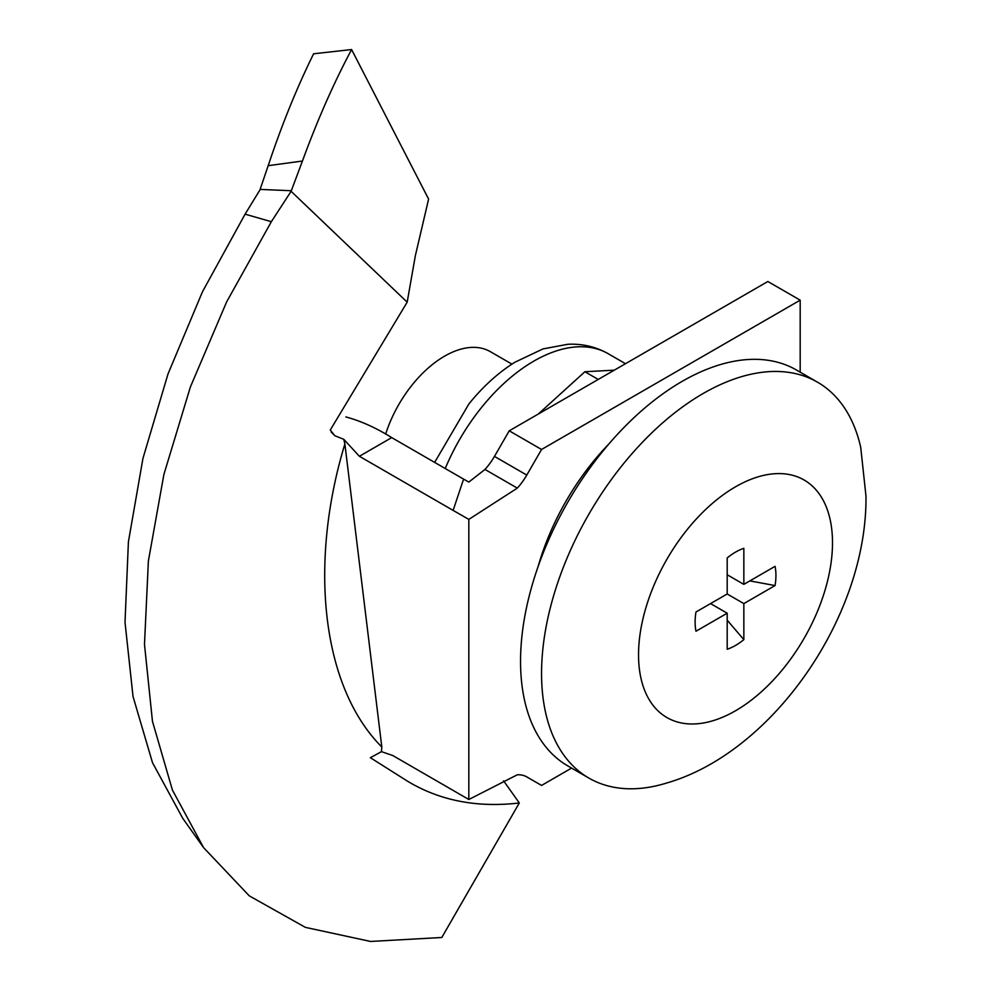 <?xml version="1.0" encoding="UTF-8"?>
<svg xmlns="http://www.w3.org/2000/svg" width="991" height="991" viewBox="0 0 991 991"><rect width="100%" height="100%" fill="white"/><g stroke="black" fill="none" stroke-linecap="round" stroke-linejoin="round"><path stroke-width="1.49" d="M800.183 372.17L800.183 300.162L541.557 449.48L526.778 475.073A45.722 26.398 -60 0 1 517.314 488.117L484.983 469.449L468.83 482.072L463.59 479.111L453.122 510.402L359.386 456.281L343.766 439.298L334.785 435.718L330.263 430.02L407.177 302.168L415.365 255.641L428.608 199.104L351.607 49.55C333.88 82.724 317.492 119.886 302.441 161.025L268.177 165.683L259.939 189.925L245.087 214.167L202.486 291.726L167.999 373.966L142.964 458.35L128.409 541.842L125.015 622.274L133.017 696.462L152.515 762.723L182.728 818.293L203.589 847.639L249.274 895.852L305.364 927.365L370.56 941.45L441.8 937.486L519.309 802.97L503.589 780.834M268.177 165.683C281.865 124.693 297.003 87.394 313.614 53.787L351.607 49.55M334.45 435.309L331.267 432.15M571.596 768.087L541.557 785.429L526.778 776.894A45.722 26.398 -60 0 0 517.314 774.789L468.83 799.502L392.733 755.501L381.448 751.661L370.361 757.706L407.326 781.069C439.682 800.629 477.005 807.925 519.309 802.97M800.183 300.162L767.852 281.506L509.238 430.812L541.557 449.48M526.778 475.073L494.459 456.405L509.238 430.812M494.459 456.405A45.722 26.398 -60 0 1 484.983 469.449M517.314 488.117L468.83 519.395L468.83 799.502M453.122 510.402L468.83 519.395M463.59 479.111L391.718 437.613C376.171 427.877 360.885 420.977 345.859 416.938M359.386 456.281L391.718 437.613M302.441 161.025L291.106 191.313L271.348 221.699L245.087 214.167M271.348 221.699L226.642 301.883L190.396 386.936L163.911 474.404L148.39 560.943L144.488 644.41L152.465 721.349L172.422 790.075L203.589 847.639M344.88 443.956L381.808 746.991C320.873 685.859 308.944 562.244 344.88 443.956L343.766 439.298M381.448 751.661L381.808 746.991M407.177 302.168L291.106 191.313M385.648 434.132A91.432 52.796 -60 0 1 490.297 351.632L511.913 364.118M538.101 566.579A177.154 102.284 -60 0 1 608.92 443.931M541.557 673.446A228.587 131.976 -60 0 1 641.338 443.398A228.587 131.976 -60 0 1 817.488 382.167A228.587 131.976 -60 0 1 860.708 447.288L865.985 496.132C867.249 616.749 772.447 752.479 666.918 782.952A228.587 131.976 -60 0 1 588.902 778.084A228.587 131.976 -60 0 1 541.557 673.446M588.902 778.084L567.893 765.956A228.587 131.976 -60 0 1 520.548 661.307A228.587 131.976 -60 0 1 620.329 431.271A228.587 131.976 -60 0 1 796.479 370.027L817.488 382.167M727.196 620.18L743.845 639.641A57.144 32.988 -60 0 1 727.196 649.254L727.196 613.206L695.979 631.23A57.144 32.988 -60 0 1 695.979 612.004L727.196 593.981L727.196 557.933A57.144 32.988 -60 0 1 743.845 548.32L743.845 584.368L775.061 566.344A57.144 32.988 -60 0 1 775.928 575.461A57.144 32.988 -60 0 1 775.061 585.57L749.89 580.887M775.061 585.57L743.845 603.593L743.845 639.641M743.845 603.593L727.196 593.981M743.845 584.368L727.196 574.755M727.196 613.206L710.547 603.593M614.296 370.163L584.888 371.736L598.217 379.429M538.274 414.052L584.888 371.736M291.329 190.73L260.113 189.417M638.538 654.778A137.154 79.181 -60 0 1 735.52 486.804A137.154 79.181 -60 0 1 832.502 542.795A137.154 79.181 -60 0 1 735.52 710.77A137.154 79.181 -60 0 1 638.538 654.778M445.232 468.52A148.576 85.783 -60 0 1 481.378 407.66A148.576 85.783 -60 0 1 608.201 353.713C595.839 346.739 582.398 343.592 567.88 344.273L543.018 348.906L514.713 362.322C497.978 372.901 482.691 386.812 468.854 404.018L434.64 462.401M625.482 363.697L608.201 353.713"/></g></svg>
